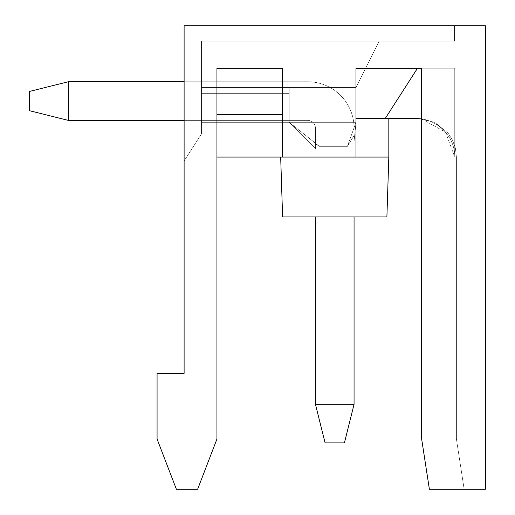 <?xml version="1.0" encoding="UTF-8"?>
<svg xmlns="http://www.w3.org/2000/svg" width="515" height="515" viewBox="0 0 515 515"><rect width="100%" height="100%" fill="white"/><g stroke="black" fill="none" stroke-linecap="round" stroke-linejoin="round"><path stroke-width="0.39" stroke-dasharray="2.58 1.93" d="M427.25 475.397L429.381 489.25L485.388 489.25L485.388 25.75L184.113 25.75L184.113 373.375L157.075 373.375L157.075 439.038L216.944 439.038L197.631 489.25L176.388 489.25L197.631 489.25L176.388 489.25L197.631 489.25L176.388 489.25L197.631 489.25L176.388 489.25L197.631 489.25L176.388 489.25L157.075 439.038L216.944 439.038L197.631 489.25L216.944 439.038L197.631 489.25L216.944 439.038L197.631 489.25L216.944 439.038L197.631 489.25L216.944 439.038L216.944 68.238L216.944 157.075L216.944 68.238L216.944 157.075L216.944 68.238L216.944 157.075L216.944 68.238L282.606 68.238L282.606 157.075L282.606 68.238L282.606 157.075L282.606 68.238L282.606 157.075L282.606 114.588L282.606 157.075L216.944 157.075L216.944 114.588L216.944 157.075L388.825 157.075L355.994 157.075L355.994 118.45L385.259 118.45L417.504 68.238L355.994 68.238L454.739 68.238L355.994 68.238L454.739 68.238L355.994 68.238L454.739 68.238L417.504 68.238L385.259 118.45L388.825 118.45L355.994 118.45L355.994 107.468L355.994 118.45L388.825 118.45L355.994 118.45L355.994 107.468L355.994 118.45L417.794 118.45L385.259 118.45L417.504 68.238L385.259 118.45L417.504 68.238L385.259 118.45L415.206 118.45C436.9 117.948 455.292 136.778 454.739 157.075L454.739 68.238L355.994 68.238L355.994 157.075L355.994 118.45L355.994 157.075L280.675 157.075L388.825 157.075L355.994 157.075L355.994 68.238L355.994 157.075L355.994 68.238L355.994 157.075L388.825 157.075L355.994 157.075L355.994 118.45M176.388 489.25L157.075 439.038L216.944 439.038L157.075 439.038L216.944 439.038L157.075 439.038L216.944 439.038L157.075 439.038L176.388 489.25M184.113 120.381L307.713 120.381A7.725 7.725 0 0 1 315.438 128.106L315.438 143.737L319.384 146.344L347.413 146.344L354.062 135.516L354.062 128.106A46.35 46.35 0 0 0 307.713 81.756L68.238 81.756L68.238 120.381L29.613 110.725L29.613 91.413L29.613 110.725L68.238 120.381L68.238 81.756L68.238 120.381L29.613 110.725L68.238 120.381L29.613 110.725L29.613 91.413L29.613 110.725L68.238 120.381L307.713 120.381A7.725 7.725 0 0 1 315.438 128.106L315.438 143.737L319.384 146.344L289.173 122.313L201.494 122.313L289.173 122.313L289.173 87.55L289.173 122.313L319.384 146.344L347.413 146.344L355.994 122.313L289.173 122.313L289.173 87.55L289.173 93.344L201.494 93.344L201.494 122.313L289.173 122.313L289.173 93.344L201.494 93.344L201.494 122.313L355.994 122.313L355.994 87.55L289.173 87.55L289.173 122.313L355.994 122.313L201.494 122.313L201.494 93.344L201.494 122.313L289.173 122.313L289.173 93.344L289.173 122.313L355.994 122.313L289.173 122.313L355.994 122.313L289.173 122.313L289.173 87.55L289.173 93.344L201.494 93.344L201.494 122.313L289.173 122.313L289.173 87.55L289.173 93.344L289.173 87.55L201.494 87.55L201.494 41.2L201.494 133.9L184.113 160.938L184.113 25.75L184.113 160.938L184.113 25.75L184.113 160.938L184.113 25.75L184.113 160.938L201.494 133.9L184.113 160.938L201.494 133.9L201.494 41.2L454.488 41.2L201.494 41.2L201.494 133.9L201.494 41.2L379.169 41.2L201.494 41.2L201.494 133.9L184.113 160.938L201.494 133.9L201.494 41.2L201.494 122.313L201.494 87.55L355.994 87.55L379.169 41.2L355.994 87.55L201.494 87.55L355.994 87.55L201.494 87.55L201.494 41.2L454.488 41.2L201.494 41.2L379.169 41.2L201.494 41.2L201.494 133.9L184.113 160.938L201.494 133.9L201.494 41.2L201.494 122.313L289.173 122.313L289.173 93.344L201.494 93.344L201.494 87.55L355.994 87.55L355.994 68.238L355.994 82.406M184.113 25.75L454.488 25.75L454.488 41.2L201.494 41.2L454.488 41.2L201.494 41.2L379.169 41.2L355.994 87.55L201.494 87.55L355.994 87.55L379.169 41.2L201.494 41.2L201.494 87.55L355.994 87.55L355.994 68.238L355.994 87.55L201.494 87.55L201.494 93.344L201.494 87.55L355.994 87.55L201.494 87.55L355.994 87.55L379.169 41.2L355.994 87.55L201.494 87.55L201.494 41.2L454.488 41.2L454.488 25.75L454.488 41.2L454.488 25.75L454.488 41.2L454.488 25.75L454.488 41.2L454.488 25.75L184.113 25.75M354.062 404.275L344.406 442.9L354.062 404.275L315.438 404.275L325.094 442.9L344.406 442.9L325.094 442.9L315.438 404.275L354.062 404.275L354.062 216.944L315.438 216.944L315.438 404.275L325.094 442.9L344.406 442.9L354.062 404.275L315.438 404.275L354.062 404.275L354.062 216.944L315.438 216.944L354.062 216.944L315.438 216.944L315.438 404.275L325.094 442.9L315.438 404.275L354.062 404.275L354.062 216.944L315.438 216.944L315.438 404.275L325.094 442.9L344.406 442.9L325.094 442.9L315.438 404.275L354.062 404.275L344.406 442.9L354.062 404.275L354.062 216.944L315.438 216.944L315.438 404.275L315.438 216.944L354.062 216.944L354.062 404.275L344.406 442.9L325.094 442.9L344.406 442.9L354.062 404.275L315.438 404.275L315.438 216.944L354.062 216.944L354.062 404.275L354.062 216.944M68.238 120.381L307.713 120.381A7.725 7.725 0 0 1 315.438 128.106L315.438 143.737L319.384 146.344L289.173 122.313L315.438 148.578L315.438 143.737L319.384 146.344L289.173 122.313L289.173 87.55L289.173 122.313L315.438 148.578L289.173 122.313L319.384 146.344L347.413 146.344L355.994 122.313L354.062 141.625L354.062 128.106A46.35 46.35 0 0 0 307.713 81.756L68.238 81.756L68.238 120.381L307.713 120.381A7.725 7.725 0 0 1 315.438 128.106L315.438 143.737L319.384 146.344L289.173 122.313L315.438 148.578L315.438 143.737L319.384 146.344L289.173 122.313L315.438 148.578L289.173 122.313L315.438 148.578L315.438 143.737L319.384 146.344L347.413 146.344L355.994 122.313L355.994 87.55L355.994 122.313L354.062 141.625L355.994 122.313L354.062 141.625L354.062 128.106A46.35 46.35 0 0 0 307.713 81.756L68.238 81.756L29.613 91.413L68.238 81.756L68.238 120.381L307.713 120.381L68.238 120.381L29.613 110.725L29.613 91.413L29.613 110.725L29.613 91.413L68.238 81.756L68.238 120.381L68.238 81.756L307.713 81.756L184.113 81.756M355.994 87.55L201.494 87.55L201.494 93.344L201.494 87.55L355.994 87.55L379.169 41.2L201.494 41.2L379.169 41.2L355.994 87.55L355.994 122.313L354.062 141.625L355.994 122.313L347.413 146.344L319.384 146.344L347.413 146.344L355.994 122.313L355.994 87.55L355.994 122.313L354.062 141.625L355.994 122.313L347.413 146.344L319.384 146.344L289.173 122.313L289.173 87.55L289.173 93.344L201.494 93.344L289.173 93.344L289.173 87.55L289.173 122.313L315.438 148.578L315.438 143.737L319.384 146.344L347.413 146.344L355.994 122.313L355.994 87.55L355.994 122.313L347.413 146.344L354.062 135.516L354.062 128.106A46.35 46.35 0 0 0 307.713 81.756L68.238 81.756L29.613 91.413L68.238 81.756L307.713 81.756L68.238 81.756L29.613 91.413L68.238 81.756M280.675 157.075L282.606 216.944L386.894 216.944L282.606 216.944L386.894 216.944L282.606 216.944L280.675 157.075L282.606 216.944L386.894 216.944L388.825 157.075L386.894 216.944L388.825 157.075L355.994 157.075M421.656 118.952L445.481 132.162L454.739 157.075L454.739 68.238L454.739 157.075L454.739 68.238L421.656 68.238L421.656 439.038L456.419 439.038L421.656 439.038L429.381 489.25L421.656 439.038L421.656 68.238L421.656 439.038L421.656 68.238L421.656 439.038L456.419 439.038L421.656 439.038L421.656 68.238L421.656 439.038L421.656 68.238L454.739 68.238L417.504 68.238L385.259 118.45L417.794 118.45L385.259 118.45L388.825 118.45L388.825 157.075M421.656 68.238L421.656 439.038L456.419 439.038L421.656 439.038L423.736 452.576M424.206 455.595L426.781 472.332M454.739 157.075C455.292 136.778 436.9 117.948 415.206 118.45L417.794 118.45L415.206 118.45C436.9 117.948 455.292 136.778 454.739 157.075C455.292 136.778 436.9 117.948 415.206 118.45L385.259 118.45L415.206 118.45C436.9 117.948 455.292 136.778 454.739 157.075C455.292 136.778 436.9 117.948 415.206 118.45C436.9 117.948 455.292 136.778 454.739 157.075L454.739 68.238L454.739 157.075L456.419 157.075L454.739 157.075L456.419 157.075L454.739 157.075L456.419 157.075L454.739 157.075L456.419 157.075L454.739 157.075L454.739 68.238L454.739 157.075M355.994 98.996L355.994 91.844M216.944 157.075L282.606 157.075M216.944 114.588L282.606 114.588M216.944 68.238L282.606 68.238L216.944 68.238M347.413 146.344L354.062 135.516L354.062 128.106A46.35 46.35 0 0 0 307.713 81.756A46.35 46.35 0 0 1 354.062 128.106A46.35 46.35 0 0 0 307.713 81.756A46.35 46.35 0 0 1 354.062 128.106L354.062 141.625L354.062 135.516L347.413 146.344L354.062 135.516L354.062 141.625L354.062 135.516L347.413 146.344L354.062 135.516L354.062 141.625L354.062 135.516L347.413 146.344M307.713 120.381A7.725 7.725 0 0 1 315.438 128.106L315.438 148.578L315.438 128.106A7.725 7.725 0 0 0 307.713 120.381A7.725 7.725 0 0 1 315.438 128.106A7.725 7.725 0 0 0 307.713 120.381M282.606 216.944L386.894 216.944L282.606 216.944M315.438 216.944L315.438 404.275M289.173 93.344L201.494 93.344L289.173 93.344M421.656 439.038L429.381 489.25L421.656 439.038L429.381 489.25L421.656 439.038L456.419 439.038L421.656 439.038L429.381 489.25M456.419 439.038L464.144 489.25L456.419 439.038L464.144 489.25L456.419 439.038L456.419 157.075L455.421 148.352L452.479 140.08L448.127 133.16L434.647 122.319L417.794 118.45L434.647 122.319L448.127 133.16L452.479 140.08L455.421 148.352L456.419 157.075L456.419 439.038L456.419 157.075L455.421 148.352L452.479 140.08L448.127 133.16L434.647 122.319L417.794 118.45L434.647 122.319L448.127 133.16L452.479 140.08L455.421 148.352L456.419 157.075L456.419 439.038"/><path stroke-width="0.77" d="M485.388 489.25L485.388 25.75L184.113 25.75L184.113 373.375L157.075 373.375L157.075 439.038L176.388 489.25L197.631 489.25L216.944 439.038L216.944 68.238L282.606 68.238L282.606 157.075L355.994 157.075L355.994 68.238L421.656 68.238L421.656 439.038L429.381 489.25L485.388 489.25M355.994 87.55L355.994 91.844M68.238 120.381L29.613 110.725L29.613 91.413L68.238 81.756L68.238 120.381L184.113 120.381M184.113 81.756L68.238 81.756M315.438 216.944L315.438 404.275L354.062 404.275L354.062 216.944M354.062 404.275L344.406 442.9L325.094 442.9L315.438 404.275M280.675 157.075L282.606 216.944L386.894 216.944L388.825 157.075L355.994 157.075M421.656 68.238L417.504 68.238L385.259 118.45L388.825 118.45L388.825 157.075M421.656 118.952L415.206 118.45L355.994 118.45M355.994 98.996L355.994 82.406M423.736 452.576L427.25 475.397M421.656 439.038L424.206 455.595M426.781 472.332L429.381 489.25M216.944 157.075L282.606 157.075M216.944 114.588L282.606 114.588"/></g></svg>

